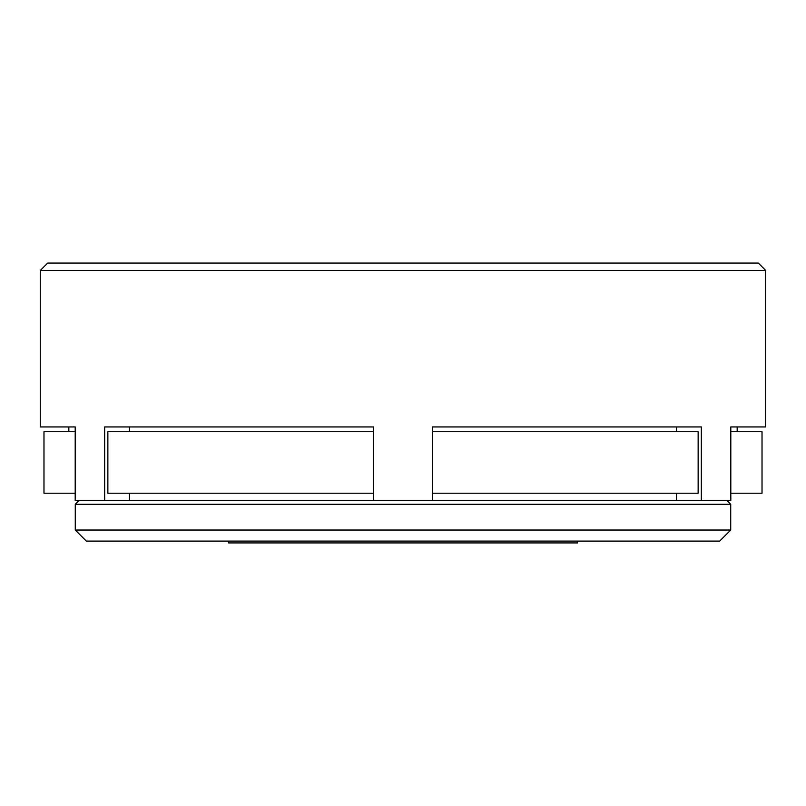 <?xml version="1.0" encoding="UTF-8"?>
<svg xmlns="http://www.w3.org/2000/svg" width="806" height="806" viewBox="0 0 806 806"><rect width="100%" height="100%" fill="white"/><g stroke="black" fill="none" stroke-linecap="round" stroke-linejoin="round"><path stroke-width="1.21" d="M432.459 500.576L432.459 426.938L701.341 426.938L701.341 500.576L129.464 500.576L129.464 493.212M75.2 493.212L43.977 493.212L43.977 431.724L75.2 431.724M228.461 541.088L228.461 542.922L577.539 542.922L577.539 541.088M68.832 431.724L68.832 426.938L75.2 426.938L40.3 426.938L40.3 270.443L47.665 263.078L758.335 263.078L765.7 270.443L40.3 270.443M730.8 426.938L765.7 426.938L730.8 426.938L730.8 500.576L701.341 500.576M765.7 426.938L765.7 270.443M75.2 426.938L75.2 500.576L129.464 500.576M373.541 500.576L373.541 426.938L104.659 426.938L104.659 500.576M78.968 500.576L75.28 504.264L730.72 504.264L727.032 500.576M730.72 530.036L719.667 541.088L86.333 541.088L75.28 530.036L730.72 530.036L730.72 504.264M75.28 530.036L75.28 504.264M40.3 426.938L68.832 426.938M676.536 500.576L676.536 493.212M432.459 493.212L698.137 493.212L698.137 431.724L432.459 431.724M676.536 426.938L676.536 431.724M373.541 431.724L107.863 431.724L107.863 493.212L373.541 493.212M129.464 426.938L129.464 431.724M730.8 431.724L762.023 431.724L762.023 493.212L730.8 493.212M737.168 431.724L737.168 426.938"/></g></svg>
